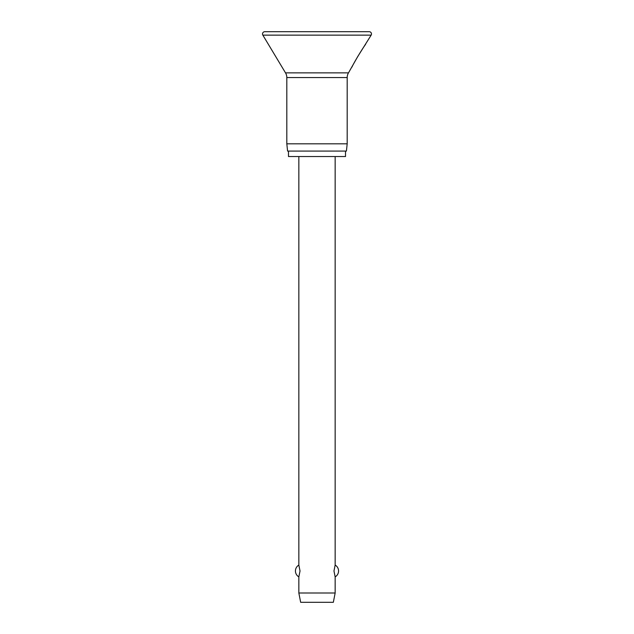 <?xml version="1.0" encoding="UTF-8"?>
<svg xmlns="http://www.w3.org/2000/svg" width="634" height="634" viewBox="0 0 634 634"><rect width="100%" height="100%" fill="white"/><g stroke="black" fill="none" stroke-linecap="round" stroke-linejoin="round"><path stroke-width="0.95" d="M262.524 33.967A2.267 2.267 0 0 0 262.848 35.139L285.514 72.87A9.082 9.082 0 0 1 286.814 77.546L286.814 143.823L287.574 151.082L346.426 151.082L347.186 143.823L347.186 77.546A9.082 9.082 0 0 1 348.486 72.87L357.655 56.688L371.152 35.139A2.267 2.267 0 0 0 369.202 31.7L264.798 31.7A2.267 2.267 0 0 0 262.524 33.967M365.572 44.42C363.322 47.13 353.344 63.582 351.957 67.093M288.486 151.082L288.486 156.535L345.514 156.535L345.514 151.082M298.844 156.535L298.844 565.076L300.025 570.972L298.844 576.869L298.844 592.996L300.659 602.3L333.341 602.3L335.156 592.996L335.156 576.869L333.975 570.972L335.156 565.076L335.156 156.535M298.844 592.996L335.156 592.996M286.814 143.823L347.186 143.823M262.848 35.139L371.152 35.139M286.814 77.546L347.186 77.546M285.514 72.87L348.486 72.87M335.156 576.869A6.808 6.808 0 0 0 335.156 565.076M298.844 565.076A6.808 6.808 0 0 0 298.844 576.869"/></g></svg>
